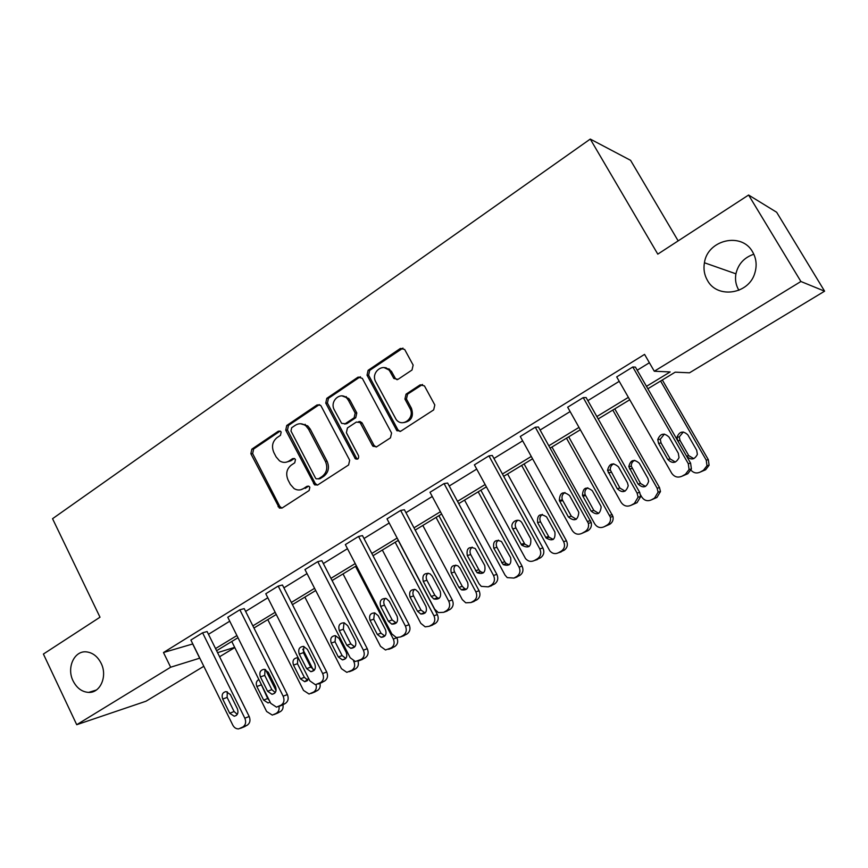 <?xml version="1.0" encoding="UTF-8"?>
<svg xmlns="http://www.w3.org/2000/svg" width="868" height="868" viewBox="0 0 868 868"><rect width="100%" height="100%" fill="white"/><g stroke="black" fill="none" stroke-linecap="round" stroke-linejoin="round"><path stroke-width="1.3" d="M707.442 280.397C717.293 299.156 749.225 294.328 754.943 272.693C757.08 265.282 756.299 258.339 752.589 251.883C741.663 231.691 707.496 239.796 704.425 262.765C703.33 269.113 704.328 274.982 707.442 280.397M753.825 254.226C744.169 257.503 738.201 264.046 735.923 273.821C734.903 279.615 735.825 284.975 738.69 289.923L738.907 290.292M73.096 680.924C76.807 688.15 82.004 691.97 88.666 692.404C100.373 693.131 107.73 676.074 101.1 663.239C97.628 656.49 92.789 652.703 86.594 651.901C74.355 650.262 66.326 667.731 73.096 680.924M281.167 432.058L280.538 431.287L278.324 431.201L251.828 449.168L250.863 453.758L279.377 508.084L282.089 508.019L309.127 490.518L309.843 487.252L309.073 486.373L306.957 486.33L303.431 488.619C300.35 490.463 297.225 490.453 294.057 488.565L290.346 484.409L288.046 479.961C285.55 473.895 286.624 468.948 291.247 465.129L294.74 462.807L295.445 459.552L294.751 458.727L292.592 458.662L289.098 460.973C285.897 462.915 282.697 462.85 279.485 460.799L276.122 456.904L273.832 452.488C271.369 446.467 272.422 441.519 277 437.656L280.472 435.313L281.167 432.058M280.158 431.06L253.619 449.038L252.653 453.617L279.8 506.424L281.916 508.116M294.328 458.488L290.823 460.821L289.098 460.973M412.018 370.007L413.146 365.081L404.651 349.446L400.332 348.469L368.108 370.321L367.023 375.171L396.784 430.539L400.756 431.201L433.664 409.902L434.814 404.976L424.452 385.913L420.101 384.893L406.04 394.17L404.922 399.063L409.924 408.34C415.468 417.682 402.502 428.108 396.166 419.515L375.801 381.909C370.18 372.426 383.721 361.869 389.765 371.113L393.866 378.513L398.032 379.338L412.018 370.007M203.806 666.288L146.019 701.214L76.72 724.704L43.4 654.049L100.004 617.202L52.547 518.706L590.273 139.075L657.792 254.14L748.596 195.029L800.904 281.503L824.6 291.181L689.517 372.806L675.195 372.166L647.864 388.766M76.72 724.704L170.649 667.221L199.803 658.15M646.476 386.347L670.161 371.938L654.288 371.233L644.566 354.383L163.477 652.53L170.649 667.221M654.288 371.233L800.904 281.503M321.182 406.181L320.542 405.313L317.015 404.965L286.733 425.494L285.735 430.159L314.628 484.876L317.71 484.962L348.611 464.966L349.663 460.214L321.182 406.181M326.791 398.336L358.017 377.157L362.314 378.35L391.566 433.034L390.459 437.863L376.723 446.76L373.012 446.293L372.405 445.468L360.079 422.532L356.357 422.054L347.439 427.946L346.386 432.709L358.527 455.689C358.983 458.695 357.92 459.736 355.327 458.792L325.75 403.088L326.791 398.336L328.462 398.314L359.645 377.189L358.017 377.157M748.596 195.029L776.654 212.259L824.6 291.181M678.168 240.87L630.58 160.33L590.273 139.075M359.688 421.501L360.643 423.302L362.249 423.226L358.614 421.664M234.783 647.571L219.593 656.75M215.535 648.57L236.921 635.56M252.87 625.85L275.167 612.287M291.322 602.457L314.574 588.309M330.958 578.338L355.218 563.571M371.829 553.469L397.143 538.062M413.982 527.82L440.423 511.729M457.501 501.346L485.114 484.539M502.431 474.004L531.281 456.449M548.858 445.751L579.01 427.403M596.837 416.553L628.378 397.36M217.564 652.66L234.675 647.354M629.756 399.768L598.193 418.94M580.345 429.769L550.16 448.105M532.572 458.792L503.7 476.326M486.373 486.85L458.738 503.635M441.649 514.019L415.186 530.088M398.336 540.319L373.001 555.715M356.379 565.806L332.097 580.551M315.713 590.511L292.44 604.638M276.263 614.468L253.955 628.02M237.995 637.709L216.599 650.707M163.477 652.53L192.804 643.947M208.472 634.302L229.749 621.195M245.622 611.419L267.811 597.759M283.89 587.853L307.033 573.596M323.341 563.56L347.471 548.695M363.996 538.518L389.189 523.003M405.953 512.684L432.253 496.485M449.233 486.015L476.706 469.1M493.935 458.488L522.644 440.814M540.124 430.04L570.124 411.562M587.853 400.647L619.231 381.323M637.22 370.235L649.394 362.748M192.718 644.013L199.705 658.204M616.703 376.907L632.783 366.98L688.27 463.653L689.073 469.501L685.47 474.232L682.15 476.131C677.886 478.018 674.393 477.042 671.669 473.19L616.703 376.907M682.15 476.131L687.825 473.711L691.405 469.002L690.613 463.197L635.43 367.11L632.783 366.98M567.672 407.211L583.209 397.609L637.079 493.046L638.099 497.169L634.399 503.397L631.188 505.23C627.065 507.053 623.691 506.055 621.043 502.246L567.672 407.211M631.188 505.23L637.025 502.702L640.703 496.518L639.694 492.416L586.117 397.555L583.209 397.609M520.257 436.506L535.285 427.219L588.374 523.35C589.057 526.93 587.94 529.675 585.043 531.585L581.94 533.353C577.958 535.1 574.681 534.102 572.12 530.337L520.257 436.506M581.94 533.353L587.918 530.728C590.804 528.829 591.911 526.106 591.238 522.547L538.431 427.002L535.285 427.219M474.395 464.847L488.934 455.863L539.798 548.891C541.589 553.035 540.764 556.355 537.325 558.829L534.319 560.544C531.021 562.095 528.08 561.444 525.509 558.569L474.395 464.847M534.927 560.348L540.438 557.831C543.856 555.368 544.681 552.07 542.901 547.947L492.297 455.472L488.934 455.863M429.996 492.286L444.08 483.584L493.534 575.451C495.27 579.542 494.478 582.786 491.158 585.195L488.25 586.855L481.284 586.367L479.027 583.773L429.996 492.286M489.422 586.453L494.489 584.055C497.798 581.668 498.59 578.435 496.854 574.366L447.638 483.042L444.08 483.584M387.009 518.847L400.636 510.427L448.756 601.155C450.449 605.191 449.689 608.37 446.477 610.714L443.656 612.32L438.307 612.58L434.716 609.217L387.009 518.847M445.306 611.734L450.004 609.455C453.204 607.123 453.964 603.954 452.282 599.94L404.39 509.744L400.636 510.427M345.345 544.594L358.56 536.435L405.399 626.045C407.049 630.027 406.311 633.152 403.197 635.43L400.474 636.982L396.318 637.546L391.793 633.857L345.345 544.594M402.524 636.222L406.918 634.041C410.021 631.785 410.748 628.671 409.11 624.71L362.477 535.61L358.56 536.435M304.961 569.549L317.764 561.639L363.388 650.165C364.994 654.092 364.289 657.163 361.272 659.365L355.337 661.535L350.195 657.738L304.961 569.549M361.034 659.951L365.157 657.879C368.173 655.676 368.867 652.627 367.272 648.721L321.854 560.695L317.764 561.639M265.782 593.755L278.216 586.074L322.657 673.535C324.231 677.42 323.547 680.436 320.618 682.584L315.388 684.711L309.865 680.881L265.782 593.755M320.78 682.975L324.675 680.989C327.594 678.852 328.267 675.846 326.704 671.995L282.458 585.021L278.216 586.074M227.774 617.246L239.839 609.792L283.163 696.212C284.693 700.042 284.031 703.004 281.199 705.098L276.491 707.149L270.751 703.34L227.774 617.246M231.767 641.495L266.628 711.489L272.313 715.091L280.483 711.543C282.664 710.089 283.467 707.843 282.914 704.816L285.398 703.405C288.23 701.322 288.881 698.371 287.362 694.563L244.223 608.62L239.839 609.792M190.884 640.041L202.591 632.805L244.841 718.216C246.328 721.992 245.698 724.899 242.942 726.939L238.657 728.903C236.161 728.968 234.208 727.71 232.798 725.127L190.884 640.041M243.789 726.983L247.293 725.16C250.038 723.131 250.668 720.234 249.181 716.48L207.105 631.535L202.591 632.805M286.082 462.232L290.823 460.821M300.751 489.78L303.431 488.619M308.617 486.145L305.135 488.402M319.348 404.596L288.469 425.418L287.471 430.072L315.247 483.433L317.406 485.136M291.681 427.74L290.975 431.005L315.464 477.997L316.18 478.843L320.042 478.724L318.372 478.919L322.126 476.478C326.867 472.615 327.974 467.602 325.435 461.45L308.552 429.204L306.024 425.993C302.563 423.291 299.015 423.041 295.38 425.233L291.681 427.74M300.664 423.758L307.728 425.906L310.245 429.107L327.106 461.288C329.645 467.429 328.538 472.431 323.807 476.282L320.042 478.724M360.491 376.788L359.645 377.189M362.249 423.226L373.999 445.338L376.18 447.042M328.462 398.314L327.42 403.056L356.412 457.957L357.692 459.074M348.491 400.463L347.135 398.531C340.701 390.871 329.222 401.222 334.354 409.956L341.612 423.345L345.204 423.736L354.111 417.823L355.175 413.038L348.491 400.463L350.129 400.43L348.773 398.51L342.133 395.927M344.607 424.04L346.842 423.649L345.204 423.736M350.129 400.43L356.802 412.984L355.739 417.758L346.842 423.649M384.155 367.609L391.327 371.157L395.428 378.535L397.11 379.75M403.761 422.607C411.378 421.197 413.949 416.434 411.454 408.296L409.924 408.34M422.553 384.481L407.569 394.159L406.452 399.041L411.454 408.296M402.98 348.09L369.703 370.365L368.629 375.204L397.913 429.823L400.105 431.526M265.51 669.619L276.057 690.668M260.313 682.422L267.68 698.512L269.34 700.498M280.483 711.543L277.076 713.301M258.87 679.546C256.32 680.957 255.659 683.268 256.863 686.501L263.633 700.075L268.038 702.939L270.143 702.114M276.48 713.181C278.671 711.717 279.485 709.471 278.921 706.433M237.376 708.765C238.7 712.834 237.658 715.319 234.23 716.23L229.694 713.225L222.707 699.044C221.373 694.834 222.501 692.349 226.081 691.579L230.346 694.552L237.376 708.765M237.279 714.353L234.089 711.521L227.134 697.416L227.297 691.774M316.028 684.689C316.831 687.955 316.028 690.407 313.63 692.046L309.062 694.031L303.507 690.407L267.789 619.611M302.78 649.199L313.131 669.608M297.854 657.89L297.464 663.695L304.364 677.355L307.814 680.143M319.923 683.311C320.65 686.501 319.847 688.899 317.504 690.483L313.923 692.328M298.299 658.02L297.181 657.792C293.417 658.411 292.201 660.841 293.514 665.105L300.447 678.83L304.733 681.716L308.617 678.418M353.569 661.036L353.862 661.611C355.381 665.322 354.719 668.208 351.876 670.28L346.799 672.342L341.46 668.696L304.863 597.097M335.601 635.702L335.037 641.767L342.122 655.579L345.779 658.411M358.007 661.177C358.918 664.541 358.115 667.091 355.598 668.816L351.833 670.736M346.245 652.41L339.106 638.479L335.374 635.658C331.272 636.07 329.894 638.544 331.229 643.08L338.336 656.978L342.415 659.864C346.332 659.246 347.601 656.761 346.245 652.41M275.492 686.675C276.859 690.95 275.698 693.489 271.999 694.291L267.583 691.264L260.411 676.921C259.055 672.472 260.313 669.944 264.187 669.315L268.288 672.299L275.492 686.675M275.264 692.545L271.847 689.648L264.707 675.38L265.022 669.456M278.715 706.519L281.72 705.304M314.78 663.911C316.191 668.458 314.878 671.04 310.842 671.669L306.632 668.642L299.276 654.114C297.876 649.383 299.297 646.801 303.54 646.389L307.391 649.351L314.78 663.911M314.39 670.063L310.744 667.123L303.42 652.682L303.909 646.465M355.5 566.337L393.323 639.043C394.864 642.808 394.18 645.749 391.262 647.875L385.511 649.98L380.542 646.356L343.034 573.911M396.839 637.654L396.882 637.73C398.423 641.463 397.739 644.392 394.831 646.508L390.839 648.515M374.477 612.851L373.728 619.199L380.987 633.173L384.86 636.027M385.5 629.767L378.177 615.672L374.813 612.927C370.289 613.014 368.716 615.51 370.072 620.414L377.352 634.465L381.106 637.318C385.414 636.96 386.878 634.443 385.5 629.767M355.294 640.443C356.726 645.325 355.207 647.951 350.77 648.309L346.874 645.315L339.334 630.613C337.923 625.502 339.551 622.899 344.227 622.823L347.699 625.709L355.294 640.443M354.719 646.888L350.835 643.904L343.327 629.289L343.999 622.768M395.168 542.24L433.967 615.803C435.552 619.611 434.846 622.606 431.83 624.797L429.193 626.295L425.179 626.848L420.806 623.332L382.332 550.041M398.206 540.406L437.363 614.587C438.948 618.374 438.231 621.358 435.237 623.528L430.984 625.622M414.535 589.329C412.756 591.184 412.43 593.397 413.569 595.947L421.013 610.095L425.092 612.971M425.938 606.439L418.419 592.182L415.598 589.6C410.575 589.198 408.73 591.683 410.065 597.054L417.541 611.278L420.796 614.023C425.602 614.088 427.316 611.56 425.938 606.439M397.077 616.226C398.51 621.586 396.741 624.222 391.772 624.125L388.397 621.26L380.651 606.374C379.262 600.754 381.161 598.171 386.358 598.605L389.287 601.307L397.077 616.226M305.102 424.289L306.079 425.993M396.296 622.974L392.184 619.958L384.47 605.17C383.309 602.555 383.602 600.276 385.37 598.334M436.051 517.415L475.859 591.846C477.487 595.708 476.749 598.757 473.646 601.003L470.923 602.555L465.758 602.815L462.297 599.604L422.814 525.455M360.014 421.533L362.086 422.955M438.904 515.69L479.082 590.75C480.698 594.58 479.971 597.618 476.868 599.853L472.333 602.045M455.83 565.101C453.823 566.988 453.411 569.289 454.615 572.001L462.253 586.312L464.76 588.743L466.55 589.209M467.602 582.395L459.899 567.965L457.816 565.762C452.217 564.569 450.036 566.978 451.284 572.999L458.955 587.386L461.483 589.839C466.886 590.62 468.926 588.135 467.602 582.395M440.195 591.238C441.573 597.249 439.458 599.831 433.859 598.996L431.233 596.425L423.28 581.365C421.978 575.072 424.224 572.555 430.029 573.824L432.188 576.135L440.195 591.238M347.319 398.521L346.158 396.578M439.186 598.291L437.45 597.802L434.835 595.253L426.915 580.28C425.678 577.491 426.069 575.104 428.076 573.14M478.192 491.82L519.064 567.151C520.735 571.057 519.965 574.16 516.764 576.471L513.954 578.066L507.248 577.621L505.067 575.148L464.543 500.109M480.85 490.203L522.091 566.164C523.751 570.048 522.992 573.14 519.802 575.441L514.908 577.741M388.821 368.781L389.927 371.113M498.416 540.113C496.16 542.023 495.661 544.42 496.93 547.317L504.764 561.802L506.283 563.603L509.266 564.71M510.579 557.603L501.498 541.513C495.335 539.104 492.764 541.328 493.784 548.185L503.18 564.569C509.245 566.522 511.708 564.2 510.579 557.603M396.578 429.91L397.088 430.864M390.567 371.135L389.558 369.291M484.724 565.437C485.896 572.337 483.346 574.757 477.064 572.706L467.288 555.542C466.224 548.37 468.883 546.048 475.284 548.576L484.724 565.437M386.347 368.249L385.989 367.696M483.443 572.815L480.46 571.643L478.876 569.755L470.727 554.587C469.425 551.614 469.913 549.119 472.192 547.122M521.646 465.422L563.625 541.665C565.339 545.625 564.547 548.793 561.238 551.169L558.341 552.808C555.173 554.305 552.341 553.675 549.867 550.941L507.574 473.971M524.098 463.935L566.457 540.807C568.16 544.746 567.368 547.892 564.081 550.258L558.775 552.677M542.381 514.355C539.82 516.276 539.223 518.771 540.558 521.863L549.043 537.194L553.296 539.44M554.902 532.03L546.569 516.905C540.026 512.847 537.042 514.746 537.607 522.601L546.124 538.019C552.677 541.686 555.596 539.69 554.902 532.03M530.717 538.778C531.455 546.807 528.417 548.891 521.614 545.039L512.738 528.872C509.028 522.655 518.359 516.655 522.037 522.927L530.717 538.778M529.133 546.493L524.804 544.127L515.983 528.059C514.594 524.869 515.191 522.276 517.784 520.257M566.489 438.188L610.356 517.187C611.007 520.594 609.933 523.22 607.144 525.042L604.161 526.746C600.33 528.417 597.184 527.462 594.721 523.881L551.961 447.009M568.714 436.832L612.96 516.449C613.611 519.845 612.537 522.449 609.77 524.272L604.161 526.746M587.788 487.773C585.195 489.389 584.338 491.733 585.206 494.793L593.842 510.427L598.692 513.368M600.645 505.643L592.291 490.68C586.171 486.113 582.895 487.686 582.461 495.389L591.141 511.122C596.989 515.733 600.33 514.323 601.166 506.89L600.645 505.643M578.262 511.23L578.804 512.543C577.936 520.323 574.464 521.798 568.377 516.959L559.328 500.456C559.773 492.384 563.18 490.745 569.549 495.541L578.262 511.23M576.309 519.281L571.339 516.2L562.345 499.794C561.433 496.637 562.301 494.196 564.949 492.492M612.786 410.065L657.141 488.196L658.107 492.134L654.559 498.069L651.467 499.827C647.517 501.563 644.273 500.619 641.745 496.995L640.606 494.977M614.772 408.861L659.517 487.621L660.472 491.538L656.946 497.44L651.467 499.827M634.725 460.322C632.316 461.505 631.188 463.458 631.318 466.203L640.541 483.498L645.521 486.449M647.886 478.387L639.293 463.241C633.976 458.716 630.472 459.856 628.79 466.648L638.067 484.051C643.069 488.543 646.595 487.61 648.656 481.241L647.886 478.387M627.434 482.738L628.237 485.733C626.088 492.406 622.41 493.393 617.213 488.662L607.524 470.402C609.271 463.284 612.916 462.101 618.472 466.843L627.434 482.738M625.036 491.158L619.926 488.066L610.302 469.913C610.161 467.071 611.322 465.031 613.774 463.783M660.602 381.03L706.226 460.127L708.342 459.714L709.102 465.248L705.673 469.729L700.346 472.018L703.536 470.206L706.986 465.693L706.226 460.127M662.338 379.978L708.342 459.714M683.3 431.982L679.286 436.929L680.035 440.477L688.78 455.689L693.803 458.64M696.689 450.232L687.857 434.89C683.138 430.506 679.525 431.277 677.007 437.212L677.767 440.781L686.545 456.08C690.939 460.409 694.552 459.834 697.373 454.376L696.689 450.232M690.982 470.206C693.684 473.082 696.809 473.689 700.346 472.018M678.309 453.259L679.026 457.61C676.085 463.338 672.32 463.924 667.731 459.389L658.552 443.32L657.76 439.566C660.385 433.349 664.15 432.535 669.076 437.146L678.309 453.259M675.369 462.058L670.183 458.955L661.058 442.995L660.277 439.262L664.389 434.087M280.082 431.103L278.324 431.201M308.563 486.123L306.957 486.33M294.306 458.499L292.592 458.662M279.8 506.424L278.053 506.684M252.653 453.617L250.863 453.758M253.619 449.038L251.828 449.168M315.247 483.433L313.565 483.639M287.471 430.072L285.735 430.159M288.469 425.418L286.733 425.494M318.708 404.933L317.015 404.965M323.807 476.282L322.126 476.478M327.106 461.288L325.435 461.45M310.245 429.107L308.552 429.204M373.999 445.338L372.405 445.468M356.412 457.957L354.795 458.109M327.42 403.056L325.75 403.088M355.739 417.758L354.111 417.823M356.802 412.984L355.175 413.038M395.19 378.155L393.627 378.123M391.956 372.155L390.383 372.112M406.452 399.041L404.922 399.063M407.569 394.159L406.04 394.17M421.609 384.904L420.101 384.893M397.913 429.823L396.361 429.92M368.629 375.204L367.023 375.171M369.703 370.365L368.108 370.321M401.884 348.567L400.332 348.469M274.136 714.516L278.14 712.867M267.68 698.512L263.633 700.075M260.942 685.004L256.863 686.501M249.181 716.48L244.841 718.216M247.293 725.16L242.942 726.939M244.884 726.527L240.534 728.317M229.694 713.225L234.089 711.521M222.707 699.044L227.134 697.416M311.221 693.413L315.095 691.85M313.63 692.046L317.504 690.483M304.364 677.355L300.447 678.83M297.464 663.695L293.514 665.105M353.862 661.611L354.48 661.373M349.392 671.702L353.124 670.226M351.876 670.28L355.598 668.816M342.122 655.579L338.336 656.978M335.037 641.767L331.229 643.08M287.362 694.563L283.163 696.212M285.398 703.405L281.199 705.098M267.583 691.264L271.847 689.648M260.411 676.921L264.707 675.38M326.704 671.995L322.657 673.535M324.675 680.989L320.618 682.584M322.126 682.443L318.057 684.049M306.632 668.642L310.744 667.123M299.276 654.114L303.42 652.682M393.323 639.043L396.882 637.73M388.701 649.329L392.282 647.962M391.262 647.875L394.831 646.508M380.987 633.173L377.352 634.465M373.728 619.199L370.072 620.414M367.272 648.721L363.388 650.165M365.157 657.879L361.272 659.365M362.531 659.376L358.625 660.884M346.874 645.315L350.835 643.904M339.334 630.613L343.327 629.289M433.967 615.803L437.363 614.587M429.193 626.295L432.611 625.025M431.83 624.797L435.237 623.528M421.013 610.095L417.541 611.278M413.569 595.947L410.065 597.054M409.11 624.71L405.399 626.045M406.918 634.041L403.197 635.43M404.206 635.593L400.474 636.982M388.397 621.26L392.184 619.958M380.651 606.374L384.47 605.17M475.859 591.846L479.082 590.75M470.923 602.555L474.167 601.394M473.646 601.003L476.868 599.853M462.253 586.312L458.955 587.386M454.615 572.001L451.284 572.999M452.282 599.94L448.756 601.155M450.004 609.455L446.477 610.714M447.204 611.05L443.656 612.32M431.233 596.425L434.835 595.253M423.28 581.365L426.915 580.28M519.064 567.151L522.091 566.164M513.954 578.066L517.002 577.025M516.764 576.471L519.802 575.441M504.764 561.802L501.65 562.757M496.93 547.317L493.784 548.185M496.854 574.366L493.534 575.451M494.489 584.055L491.158 585.195M491.592 585.716L488.25 586.855M475.469 570.797L478.876 569.755M467.288 555.542L470.727 554.587M563.625 541.665L566.457 540.807M558.341 552.808L561.195 551.896M561.238 551.169L564.081 550.258M548.609 536.511L545.69 537.346M540.558 521.863L537.607 522.601M542.901 547.947L539.798 548.891M540.438 557.831L537.325 558.829M537.444 559.545L534.319 560.544M521.158 544.323L524.348 543.411M512.738 528.872L515.983 528.059M609.629 515.364L612.244 514.637M607.144 525.042L609.77 524.272M593.842 510.427L591.141 511.122M585.575 495.595L582.84 496.203M590.49 520.648L587.614 521.44M587.918 530.728L585.043 531.585M568.377 516.959L571.339 516.2M559.719 501.313L562.735 500.641M657.141 488.196L659.517 487.621M654.559 498.069L656.946 497.44M640.541 483.498L638.067 484.051M632.045 468.481L629.528 468.937M639.694 492.416L637.079 493.046M637.025 502.702L634.399 503.397M617.213 488.662L619.926 488.066M608.294 472.81L611.061 472.3M703.536 470.206L705.673 469.729M688.78 455.689L686.545 456.08M680.035 440.477L677.767 440.781M690.613 463.197L688.27 463.653M687.825 473.711L685.47 474.232M667.731 459.389L670.183 458.955M658.552 443.32L661.058 442.995M96.359 690.027L88.666 692.404M281.124 507.823L279.377 508.084M316.321 484.669L314.628 484.876M307.728 425.906L306.024 425.993M374.607 446.163L373.012 446.293M361.696 422.456L360.079 422.532M356.943 458.64L355.327 458.792M348.773 398.51L347.135 398.531M395.428 378.535L393.866 378.513M391.327 371.157L389.765 371.113M398.325 430.441L396.784 430.539M735.923 273.821L704.425 262.765M270.132 702.114L268.038 702.939M234.23 716.23L236.389 715.384M307.25 680.751L304.733 681.716M345.507 658.703L342.415 659.864M271.999 694.291L274.603 693.293M310.842 671.669L314.021 670.476M384.719 636.005L381.106 637.318M350.77 648.309L354.708 646.877M424.257 612.819L420.796 614.023M391.772 624.125L395.537 622.812M464.76 588.743L461.483 589.839M433.859 598.996L437.45 597.802M506.283 563.603L503.18 564.569M477.064 572.706L480.46 571.643M549.043 537.194L546.124 538.019M521.614 545.039L524.804 544.127M610.356 517.187L612.96 516.449M585.206 494.793L582.461 495.389M591.238 522.547L588.374 523.35M559.328 500.456L562.345 499.794M658.107 492.134L660.472 491.538M631.318 466.203L628.79 466.648M640.703 496.518L638.099 497.169M607.524 470.402L610.302 469.913M706.986 465.693L709.102 465.248M679.286 436.929L677.007 437.212M691.405 469.002L689.073 469.501M657.76 439.566L660.277 439.262"/></g></svg>
